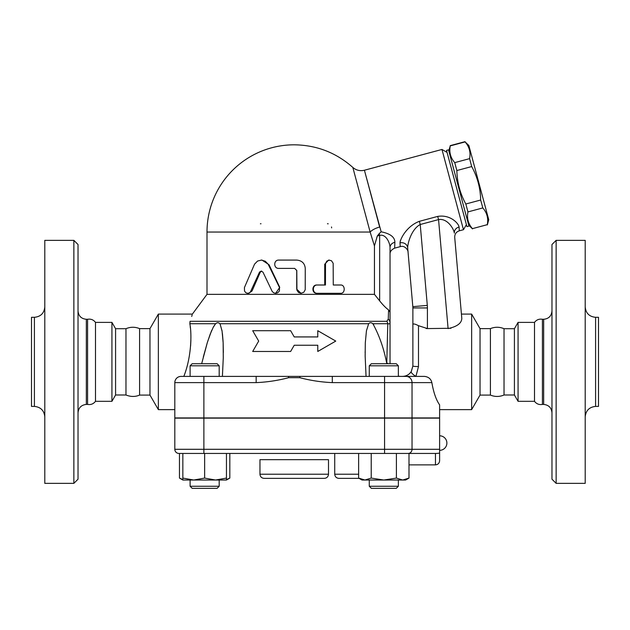 <?xml version="1.0" encoding="UTF-8"?>
<svg xmlns="http://www.w3.org/2000/svg" width="630" height="630" viewBox="0 0 630 630"><rect width="100%" height="100%" fill="white"/><g stroke="black" fill="none" stroke-linecap="round" stroke-linejoin="round"><path stroke-width="0.94" d="M139.584 395.081L139.584 328.624C135.033 326.773 130.497 326.805 125.969 328.71L115.581 328.71L111.935 322.395L95.492 322.395C93.476 319.764 90.838 318.725 87.578 319.276L86.334 319.276L86.334 404.428L87.578 404.428C90.83 404.972 93.468 403.932 95.492 401.318L111.935 401.318L115.581 394.994L125.969 394.994C130.733 396.892 135.277 396.924 139.584 395.081L149.971 395.081L149.971 328.624L139.584 328.624M125.969 394.994L125.969 328.71M115.581 394.994L115.581 328.71M111.935 401.318L111.935 322.395M95.492 401.318L95.492 322.395M87.578 404.428L87.578 319.276M86.334 404.428C81.317 404.956 78.553 407.728 78.025 412.737M78.025 244.511L78.025 479.202L73.867 483.352L73.867 240.353L78.025 244.511M73.867 483.352L44.793 483.352L44.793 240.353L73.867 240.353M44.793 416.784C44.131 410.524 40.666 407.067 34.406 406.405L34.406 317.3C40.714 316.685 44.179 313.228 44.793 306.92M34.406 406.405L31.5 406.405L31.5 317.3L34.406 317.3M149.971 395.081L158.358 409.626L158.358 314.086L149.971 328.624M174.809 409.626L158.358 409.626M386.844 321.3A6.229 5.386 90 0 1 387.781 323.718L386.781 362.998L387.781 323.718C389.458 324.001 390.206 323.694 390.033 322.804A6.229 5.308 180 0 0 388.261 319.095L386.844 321.3L190.055 321.3C193.221 311.708 193.221 311.708 190.055 321.3L189.843 323.718C192.126 335.349 190.969 358.627 183.818 376.393M191.709 316.441L192.134 314.984M190.614 345.917L190.89 340.263M190.378 328.033L190.197 326.411M180.109 376.464L178.715 376.842M177.51 377.488L176.613 378.236M175.872 379.142L175.234 380.37M181.038 376.393A6.229 6.229 0 0 0 174.809 382.623L174.809 417.934L439.614 417.934L439.614 404.87C436.157 399.955 433.574 392.537 431.865 382.623C430.975 378.898 428.487 376.819 424.399 376.393L181.038 376.393A6.229 6.229 0 0 0 174.809 382.623A6.229 6.229 0 0 1 174.967 381.237M174.809 382.623L203.884 382.623L203.884 376.393L190.11 376.393L190.11 365.802L219.185 365.802L219.185 376.393M219.185 365.802L217.106 363.723L192.181 363.723L190.11 365.802M439.614 449.292L439.614 418.139L174.809 418.139L174.809 449.292A4.15 4.15 0 0 0 178.959 453.442L436.503 453.442L435.464 453.442L435.464 464.869C437.984 464.625 439.37 463.239 439.614 460.711L439.614 449.292L174.809 449.292A4.15 4.15 0 0 0 178.959 453.442A4.15 4.15 0 0 1 174.809 449.292M439.614 460.711L439.614 453.159L436.503 453.442M396.404 478.083L396.404 453.442L408.996 453.442L408.996 478.083L402.704 480.028L383.82 480.028L396.404 478.083L402.704 480.028L405.626 480.028L408.996 478.083M182.842 480.028L182.842 478.083L193.741 480.028L182.842 480.028L179.463 478.083L182.842 479.587M182.842 453.442L182.842 478.083M193.741 480.028L204.648 478.083L215.547 480.028L193.741 480.028M204.648 453.442L204.648 478.083M215.547 480.028L226.453 478.083L226.453 480.028L215.547 480.028M226.453 453.442L226.453 478.083M371.227 478.083L383.82 480.028L364.927 480.028L371.227 478.083L371.227 453.442M219.185 486.258L190.11 486.258L190.11 480.028L190.11 486.258L192.181 488.337L217.106 488.337L219.185 486.258L219.185 480.028M358.635 453.442L358.635 478.083L364.927 480.028L362.006 480.028L358.635 478.083M398.357 486.258L369.274 486.258L369.274 480.028L369.274 486.258L371.353 488.337L396.278 488.337L398.357 486.258L398.357 480.028M179.463 453.442L179.463 478.083M226.453 479.587L229.824 478.083L229.824 453.442M334.727 453.442L334.727 474.217C334.979 476.737 336.365 478.123 338.885 478.367L359.132 478.367L338.885 478.367M366.054 376.393L365.156 356.044L365.305 342.807L366.44 330.805L368.66 323.718C369.897 322.442 371.306 322.442 372.881 323.718C379.355 335.546 383.985 348.847 386.781 363.636L386.796 363.723M220.216 324.442L222.075 331.144L223.146 342.689L223.272 357.808L222.406 376.393M317.78 351.469L317.78 345.24L317.78 351.469L335.766 341.082L317.78 330.703L317.78 336.932L317.78 330.703M252.693 351.469L258.686 341.082L252.693 351.469L290.635 351.469L294.234 345.24L317.78 345.24M290.635 330.703L294.234 336.932L290.635 330.703L252.693 330.703L258.686 341.082M400.42 376.393L398.357 376.189L400.42 376.393M386.781 363.636L386.781 362.998A14.537 4.78 0 0 1 388.261 363.723M424.644 376.393L415.926 376.393L418.485 366.558A5.607 0.551 180 0 1 412.878 366.006L411.217 371.645C409.185 374.661 406.279 376.244 402.491 376.393M332.301 376.393L332.301 382.623L412.036 382.623A6.229 5.883 -90 0 0 406.153 376.393L415.926 376.393A5.607 1.457 32.9 0 1 411.217 371.645M369.274 376.393L369.274 365.802L398.357 365.802L398.357 376.393M398.357 365.802L396.278 363.723L371.353 363.723L369.274 365.802M373.629 324.639L372.881 323.718L387.781 323.718M223.335 352.398L223.154 342.752M223.099 341.673L222.421 333.538M222.051 331.01L221.933 330.301M201.663 363.723L207.262 342.807L210.176 334.215L213.381 326.978L215.586 323.718L213.003 327.695M211.767 330.293L211.452 331.018M211.349 331.262L207.616 341.665M207.278 342.752L203.285 357.092M189.843 323.718L215.586 323.718C217.2 322.45 218.61 322.45 219.807 323.718L368.66 323.718M317.78 336.932L294.234 336.932M203.884 417.934L203.884 382.623L256.158 382.623L256.158 376.393M256.158 382.623C267.12 382.15 277.964 380.504 288.705 377.685L288.406 376.393M300.053 376.393L299.762 377.685C310.495 380.504 321.347 382.15 332.301 382.623M175.628 379.528A6.229 6.229 0 0 1 177.298 377.638M388.261 319.095L388.584 309.921L390.033 312.204L390.033 247.535C390.041 243.338 386.182 233.73 379.646 235.384L379.646 300.841L374.448 294.352L207.002 294.352L192.386 314.086L158.358 314.086M390.033 363.723L390.033 312.204M388.584 309.921C385.836 307.936 382.859 304.904 379.646 300.841M418.674 221.524L419.375 221.319C406.956 226.005 400.412 238.353 399.995 242.873L400.231 246.645L394.648 248.141L394.868 242.322C394.876 237.148 390.309 233.636 381.158 231.801L379.181 233.651L379.646 235.384L377.299 236.014L374.425 245.897M394.868 242.322A6.229 5.347 0 0 0 390.033 247.535L390.033 254.158C389.923 251.654 391.458 249.645 394.648 248.141M381.158 231.801L364.471 170.415L379.646 227.044A12.458 5.182 165 0 0 370.141 232.045L369.991 231.486M374.448 294.352L374.448 245.968L370.141 232.045L352.887 167.635L370.141 232.045L207.002 232.045A87.231 87.231 0 0 1 294.234 144.813C316.567 145.089 336.097 152.625 352.832 167.43C356.218 170.328 360.084 171.265 364.423 170.234L441.969 149.46L463.467 229.706L459.309 230.816L459.073 227.044C458.679 223.445 450.292 214.294 437.708 216.405L419.375 221.319L420.226 224.508L438.559 219.594L437.708 216.405M400.207 241.164L400.357 240.668M447.056 152.397L441.969 149.46M466.94 226.619L446.512 150.389L448.521 149.853L468.948 226.083L466.94 226.619M448.788 150.853L450.253 145.892C449.033 152.2 450.521 157.776 454.742 162.627L456.86 170.533C457.128 182.416 460.113 193.575 465.822 204.002L467.948 211.916C466.72 218.216 468.216 223.8 472.429 228.643L487.281 224.666C488.502 218.358 487.006 212.782 482.793 207.931L480.674 200.025C480.406 188.142 477.414 176.983 471.705 166.556L469.586 158.642C470.815 152.342 469.319 146.758 465.105 141.915L468.854 145.475L488.738 219.705L487.344 224.918M472.429 228.643L487.281 224.666M467.948 211.916L482.793 207.931M465.822 204.002L480.674 200.025M456.86 170.533L471.705 166.556M454.742 162.627L469.586 158.642M450.253 145.892L465.105 141.915M327.458 223.737A4.15 4.15 0 0 1 328.198 223.807A4.15 4.15 0 0 0 327.458 223.737M331.506 226.957A4.15 4.15 0 0 1 331.616 227.895A4.15 4.15 0 0 0 331.506 226.957M260.411 223.784A4.15 4.15 0 0 1 261.001 223.737M261.222 260.088L261.993 260.088L269.041 264.75L279.752 287.343L275.656 293.312L277.728 292.769L279.397 291.013L279.523 287.587L268.12 264.143L265.285 261.237L261.489 260.088L257.56 261.048L254.544 264.159L244.416 287.587L244.527 291.013L245.645 292.548L247.039 293.241L248.692 293.17L250.338 292.084L259.544 272.05L261.316 271.058L263.009 272.223L272.199 291.454L273.68 292.816L275.656 293.312M261.615 271.097L260.261 272.223L252.039 290.981L248.811 293.312L247.732 293.312M339.649 293.312L316.819 293.312C311.614 293.572 311.614 284.752 316.819 285.004L324.726 285.004L324.726 264.238L328.584 260.088L331.451 260.71L333.168 263.293L333.27 285.004L339.649 285.004M301.03 293.312L296.722 289.162L296.722 270.467L294.643 268.396L296.785 270.467L296.927 290.233L298.557 292.541L300.888 293.312L303.817 292.281L305.227 289.705L305.259 268.396C304.762 263.348 301.943 260.576 296.785 260.088L278.783 260.088C273.404 259.828 273.404 268.648 278.783 268.396L294.659 268.396M333.27 285.004L340.728 285.004C345.358 284.752 345.358 293.572 340.728 293.312L317.355 293.312C312.031 293.572 312.031 284.752 317.355 285.004L325.45 285.004L325.505 263.56L326.805 261.111L329.403 260.088M316.819 285.004L317.355 285.004M316.819 293.312L317.355 293.312M379.181 233.651L377.299 236.014M399.995 242.873A6.229 5.662 175 0 1 407.673 247.81C407.712 242.7 411.673 229.052 420.226 224.508L427.305 305.4A29.075 29.075 0 0 1 427.416 307.936L412.878 307.936L412.878 366.006L411.288 371.527A5.812 1.52 32.1 0 1 411.288 371.527L409.784 373.401M459.309 230.816C456.191 231.895 454.663 234.084 454.71 237.376L461.798 318.347C461.664 323.206 457.097 326.616 448.095 328.577L438.559 219.594C447.387 217.996 453.852 228.95 454.332 233.061A6.229 5.662 175 0 1 459.073 227.044M454.71 237.376L461.798 318.347L461.42 314.086L471.642 314.086L471.642 409.626L439.614 409.626M450.962 328.277L427.416 328.577L418.485 325.686C414.949 323.867 413.075 323.505 412.878 324.592M407.673 247.81L412.823 306.668A14.537 14.537 0 0 1 412.878 307.936M389.631 310.905L389.285 310.472M407.145 375.291L407.878 374.889M426.187 328.521L427.416 328.577L427.416 307.936M427.305 305.4L412.823 306.668L408.051 252.118C408.46 251.165 405.468 244.952 400.231 246.645M504.031 394.994L504.031 328.71L514.419 328.71L514.419 394.994L504.031 394.994C499.503 396.9 494.967 396.932 490.416 395.081L480.028 395.081L471.642 409.626M480.028 395.081L480.028 328.624L471.642 314.086M490.416 395.081L490.416 328.624L480.028 328.624M514.419 394.994L518.065 401.318L518.065 322.395L514.419 328.71M542.422 404.428L542.422 319.276L543.666 319.276L543.666 404.428L542.422 404.428C539.162 404.98 536.524 403.94 534.508 401.318L518.065 401.318M534.508 401.318L534.508 322.395L518.065 322.395M543.666 404.428C548.683 404.956 551.447 407.728 551.974 412.737M551.974 244.511L551.974 479.202L556.133 483.352L556.133 240.353L551.974 244.511M556.133 483.352L585.207 483.352L585.207 240.353L556.133 240.353M585.207 416.784C585.869 410.524 589.333 407.067 595.594 406.405L595.594 317.3C589.286 316.685 585.821 313.228 585.207 306.92M595.594 406.405L598.5 406.405L598.5 317.3L595.594 317.3M264.112 478.367L324.348 478.367C326.868 478.123 328.254 476.737 328.498 474.217L259.962 474.217C260.206 476.737 261.592 478.123 264.112 478.367M259.962 474.217L259.962 459.68L328.498 459.68L328.498 474.217M412.036 418.139L412.036 449.292A4.15 3.922 -90 0 1 408.114 453.442M384.576 453.442L384.576 418.139M203.884 453.442L203.884 418.139M358.635 474.217L334.727 474.217M384.576 417.934L384.576 376.393M412.036 417.934L412.036 382.623L431.865 382.623M288.705 377.685L299.762 377.685M269.041 264.75L268.443 264.75M252.039 290.981L251.039 290.981M260.261 272.223L259.458 272.223M324.726 264.238L325.45 264.238M418.485 366.558L418.485 325.686M86.334 319.276C81.286 318.78 78.514 316.016 78.025 310.968M371.353 488.337L369.274 486.258M226.453 480.028L229.824 478.083M192.181 488.337L190.11 486.258M439.614 450.332A7.269 7.269 0 0 0 446.883 443.063A7.269 7.269 0 0 0 439.614 435.795M408.996 464.869L435.464 464.869M365.124 352.398L365.124 351.894L365.124 352.398M223.335 352.611L223.335 351.894L223.335 352.611M466.405 224.619L463.467 229.706M468.681 225.083L472.492 228.895M450.19 145.64L465.034 141.663M207.002 232.045L207.002 294.352M490.416 328.624C494.967 326.773 499.503 326.805 504.031 328.71M534.508 322.395C536.524 319.764 539.162 318.725 542.422 319.276M543.666 319.276C548.714 318.78 551.486 316.016 551.974 310.968"/></g></svg>
